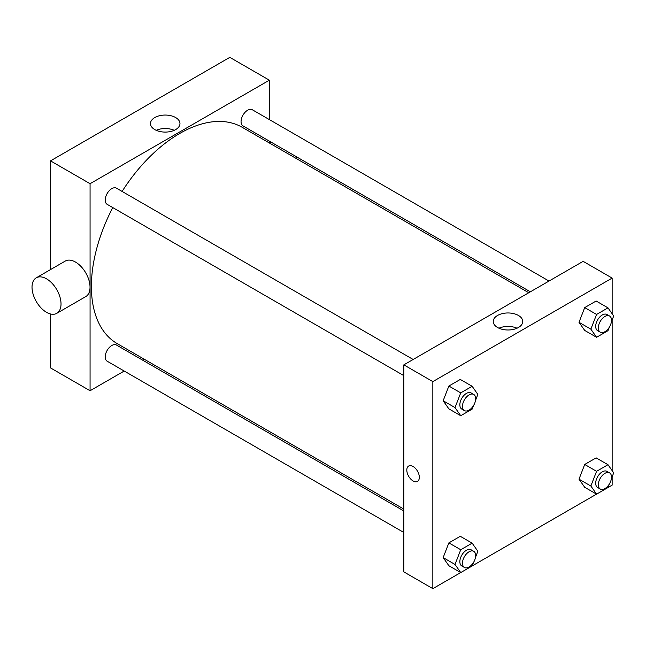 <?xml version="1.0" encoding="UTF-8"?>
<svg xmlns="http://www.w3.org/2000/svg" width="646" height="646" viewBox="0 0 646 646"><rect width="100%" height="100%" fill="white"/><g stroke="black" fill="none" stroke-linecap="round" stroke-linejoin="round"><path stroke-width="0.97" d="M50.517 269.584L50.517 160.87L229.815 57.357L269.366 80.193L269.366 119.599M124.202 371.038L90.069 390.741L50.517 367.913L50.517 313.98M144.454 359.346L142.847 360.274M403.839 375.625L107.139 204.322A9.319 5.386 -60 0 1 107.139 193.558A9.319 5.386 -60 0 1 116.458 188.18L413.165 359.483M403.839 532.49L107.139 361.187A9.319 5.386 -60 0 1 107.139 350.423A9.319 5.386 -60 0 1 116.458 345.037L403.839 510.962M269.366 141.135L269.366 142.984M90.069 390.741L90.069 183.706L269.366 80.193M530.366 291.814L242.985 125.897A9.319 5.386 -60 0 1 242.985 115.133A9.319 5.386 -60 0 1 252.303 109.747L549.011 281.05M403.839 509.105L117.265 343.648A124.92 72.118 -60 0 1 112.775 207.584M122.094 191.434A124.92 72.118 -60 0 1 242.177 127.286L528.759 292.743M36.273 277.812L65.27 261.065A20.511 11.838 60 0 1 85.781 272.911A20.511 11.838 60 0 1 85.781 296.587L56.775 313.334A20.511 11.838 -120 0 0 56.775 289.65A20.511 11.838 -120 0 0 36.273 277.812A20.511 11.838 -120 0 0 33.124 294.245A20.511 11.838 -120 0 0 46.52 312.317A20.511 11.838 -120 0 0 56.775 313.334M90.069 183.706L50.517 160.87M175.647 117.556A14.753 8.519 180 0 1 179.968 123.58A14.753 8.519 180 0 1 165.214 132.091A14.753 8.519 180 0 1 150.47 123.58A14.753 8.519 180 0 1 159.57 115.707A14.753 8.519 180 0 1 175.647 117.556M174.242 130.314A14.753 8.519 0 0 0 156.195 130.314M296.013 156.51A20.511 11.838 60 0 1 296.91 158.884M473.526 562.432L472.145 565.985L432.844 588.643L403.839 571.896L403.839 364.861L583.136 261.347L612.142 278.087L612.142 313.77M612.142 476.853L612.142 485.13L608.007 487.512M596.549 494.133L472.161 565.944M584.711 330.437L579.002 322.314L584.711 307.601L596.129 301.012L584.711 307.601L579.002 322.314L584.711 330.437L596.573 337.285L590.864 329.161L596.573 314.449L607.991 307.859L613.7 315.983L611.358 322.023M448.865 565.726L443.156 557.603L448.865 542.89L460.283 536.301L448.865 542.89L443.156 557.603L448.865 565.726L460.727 572.574L455.018 564.451L460.727 549.738L472.145 543.149L477.854 551.272L475.513 557.312M612.142 319.988L612.142 470.627M432.844 588.643L432.844 381.608L612.142 278.087M584.711 487.294L579.002 479.171L584.711 464.458L596.129 457.869L584.711 464.458L579.002 479.171L584.711 487.294L596.573 494.15L590.864 486.026L596.573 471.314L607.991 464.716L613.7 472.84L611.358 478.88M448.865 408.861L443.156 400.746L448.865 386.033L460.283 379.436L448.865 386.033L443.156 400.746L448.865 408.861L460.727 415.717L455.018 407.594L460.727 392.881L472.145 386.292L477.854 394.407L475.513 400.455M432.844 381.608L403.839 364.861M497.565 327.498A14.753 8.519 180 0 1 493.245 321.474A14.753 8.519 180 0 1 507.99 312.963A14.753 8.519 180 0 1 522.743 321.474A14.753 8.519 180 0 1 513.635 329.347A14.753 8.519 180 0 1 497.565 327.498M419.335 477.321A8.858 5.111 60 0 1 417.502 481.375A8.858 5.111 60 0 1 408.643 476.263A8.858 5.111 60 0 1 408.643 466.041A8.858 5.111 60 0 1 415.467 468.415A8.858 5.111 60 0 1 419.335 477.321M417.502 481.375A8.858 5.111 60 0 1 408.643 476.263A8.858 5.111 60 0 1 408.643 466.041M498.962 328.208A14.753 8.519 180 0 1 517.018 328.208M473.526 405.567L472.145 409.12L460.727 415.717M473.736 394.448L471.095 392.93A9.319 5.386 120 0 0 463.917 395.425A9.319 5.386 120 0 0 459.847 404.808A9.319 5.386 120 0 0 461.777 409.071L464.417 410.598A9.319 5.386 120 0 0 473.736 405.212A9.319 5.386 120 0 0 473.736 394.448A9.319 5.386 120 0 0 466.549 396.951A9.319 5.386 120 0 0 462.479 406.326A9.319 5.386 120 0 0 464.417 410.598M455.018 407.594L443.156 400.746M460.727 392.881L448.865 386.033M472.145 386.292L460.283 379.436M609.372 327.142L607.991 330.695L596.573 337.285M609.582 316.023L606.941 314.497A9.319 5.386 120 0 0 599.763 317A9.319 5.386 120 0 0 595.693 326.375A9.319 5.386 120 0 0 597.623 330.647L600.255 332.165A9.319 5.386 120 0 0 609.582 326.787A9.319 5.386 120 0 0 609.582 316.023A9.319 5.386 120 0 0 602.395 318.518A9.319 5.386 120 0 0 598.325 327.902A9.319 5.386 120 0 0 600.255 332.165M590.864 329.161L579.002 322.314M596.573 314.449L584.711 307.601M607.991 307.859L596.129 301.012M473.736 551.313L471.095 549.786A9.319 5.386 120 0 0 463.917 552.29A9.319 5.386 120 0 0 459.847 561.665A9.319 5.386 120 0 0 461.777 565.936L464.417 567.454A9.319 5.386 120 0 0 473.736 562.077A9.319 5.386 120 0 0 473.736 551.313A9.319 5.386 120 0 0 466.549 553.808A9.319 5.386 120 0 0 462.479 563.191A9.319 5.386 120 0 0 464.417 567.454M455.018 564.451L443.156 557.603M460.727 549.738L448.865 542.89M472.145 543.149L460.283 536.301M609.372 483.999L607.991 487.552L596.573 494.15M609.582 472.88L606.941 471.362A9.319 5.386 120 0 0 599.763 473.857A9.319 5.386 120 0 0 595.693 483.24A9.319 5.386 120 0 0 597.623 487.504L600.255 489.03A9.319 5.386 120 0 0 609.582 483.644A9.319 5.386 120 0 0 609.582 472.88A9.319 5.386 120 0 0 602.395 475.383A9.319 5.386 120 0 0 598.325 484.758A9.319 5.386 120 0 0 600.255 489.03M590.864 486.026L579.002 479.171M596.573 471.314L584.711 464.458M607.991 464.716L596.129 457.869M271.191 142.185L269.584 143.105"/></g></svg>
